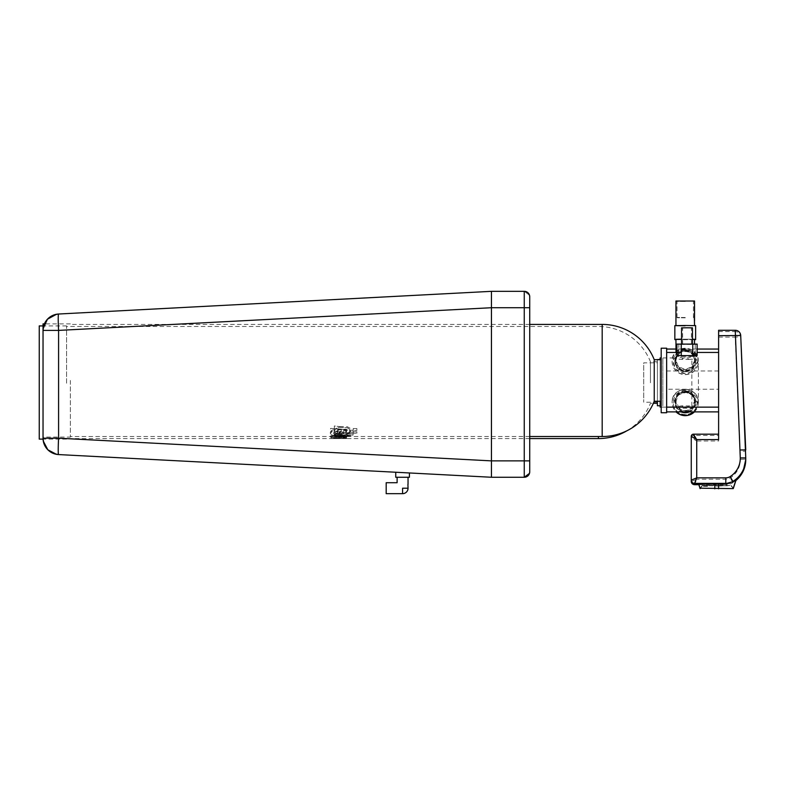 <?xml version="1.0" encoding="UTF-8"?>
<svg xmlns="http://www.w3.org/2000/svg" width="785" height="785" viewBox="0 0 785 785"><rect width="100%" height="100%" fill="white"/><g stroke="black" fill="none" stroke-linecap="round" stroke-linejoin="round"><path stroke-width="0.59" stroke-dasharray="3.92 2.94" d="M341.573 434.233L343.712 432.967L342.702 431.828L339.944 431.348L339.944 434.34L342.751 433.958L343.447 432.358L339.944 431.348L339.944 434.34L341.573 434.242M338.011 431.976L336.196 434.174L334.174 434.105L333.174 433.251L334.587 431.828L338.257 431.534L336.196 434.183L333.831 433.987L333.36 432.721L335.342 431.632L338.011 431.986M66.588 383.198L66.588 326.472L66.588 383.198M353.083 432.241L353.083 430.229L349.443 430.229L349.443 432.241L349.443 430.239L353.083 430.239L353.083 432.241L349.443 432.241L353.083 432.241M353.083 433.595L353.083 435.057L349.443 435.057L353.083 435.057L353.083 433.585L349.443 433.585L353.083 433.585M337.393 438.001L340.042 438.001M341.239 437.716L341.877 437.667L341.239 437.726M342.996 437.588L345.223 437.392L342.996 437.598M346.038 437.225L345.223 437.392L346.038 437.235M338.266 437.216L330.544 435.94L330.544 437.166L330.544 435.94L338.786 437.451L343.349 436.774L343.82 436.136L346.695 436.48M330.544 437.157L336.539 437.726L330.544 437.166M334.95 435.773L335.656 434.242L333.36 433.065L335.666 431.456L337.344 431.308L337.344 435.842L344.595 435.184L346.303 434.282L346.96 432.839L346.362 431.358L343.487 429.444L335.401 428.924L331.613 430.465L330.338 432.152L330.524 434.154L332.83 435.41L334.95 435.783L335.656 434.242L333.36 433.075L335.666 431.465L337.344 431.308L337.344 435.852L344.595 435.184L346.303 434.291L346.96 432.849L346.362 431.358L343.487 429.444L335.401 428.934L331.613 430.474L330.181 433.045L331.398 434.89L334.95 435.783M341.701 434.242L342.397 435.665L344.517 435.341L342.397 435.665L341.701 434.242L343.261 433.811L343.653 432.535L341.024 431.534L338.286 435.322L331.525 435.322L330.181 433.801L332.3 431.358L330.544 431.043L330.544 428.404L344.124 429.267L346.283 430.602L346.96 432.859L346.254 434.596L344.517 435.341L346.254 434.605L346.96 432.869L346.283 430.612L344.576 429.405L330.544 428.414L330.544 431.043L332.3 431.358L330.181 433.811L331.525 435.332L338.286 435.332L341.024 431.544L342.898 431.73L343.653 432.545L343.261 433.811L341.701 434.242M529.728 438.579L330.544 438.579L343.153 438.452L343.153 437.795L334.43 437.785L343.153 437.804L343.153 438.462L330.544 438.579L66.588 438.579M333.399 437.765L334.43 437.785L333.399 437.775M332.084 437.687L331.084 437.559L332.084 437.696M330.544 436.156L333.674 436.156L330.544 436.156M335.509 436.941L337.314 436.951L335.509 436.951M346.597 436.951L337.314 436.951L346.597 436.96L346.597 438.579L346.597 436.96M346.597 438.579L330.544 438.579L346.597 438.579M346.597 438.442L330.544 438.442M337.393 438.01L330.544 438.01M338.266 437.225L343.349 436.784L343.82 436.146L346.695 436.489M346.597 438.01L340.042 438.01M66.588 383.208L66.588 325.922L66.588 383.208M650.451 382.776L650.451 361.748L650.451 382.776M39.25 325.922L39.25 439.119M657.398 382.776L657.398 361.748L657.398 382.776M687.748 411.88A9.842 9.842 0 0 0 685.236 392.529A9.842 9.842 0 0 0 682.724 411.88M685.236 371.197A9.842 9.842 0 0 0 695.078 361.355A9.842 9.842 0 0 0 685.236 351.513A9.842 9.842 0 0 0 675.394 361.355A9.842 9.842 0 0 0 685.236 371.197M685.236 370.314A9.842 9.842 0 0 0 695.078 360.472A9.842 9.842 0 0 0 685.236 350.63A9.842 9.842 0 0 0 675.394 360.472A9.842 9.842 0 0 0 685.236 370.314M685.236 411.33A9.842 9.842 0 0 0 695.078 401.488A9.842 9.842 0 0 0 685.236 391.646A9.842 9.842 0 0 0 675.394 401.488A9.842 9.842 0 0 0 685.236 411.33M694.44 411.88A13.119 13.119 0 0 0 685.236 389.409A13.119 13.119 0 0 0 676.032 411.88M685.236 374.651A13.119 13.119 0 0 0 698.365 361.522A13.119 13.119 0 0 0 685.236 348.403A13.119 13.119 0 0 0 672.117 361.522A13.119 13.119 0 0 0 685.236 374.651M685.236 414.558A12.03 12.03 180 0 1 673.206 402.538A12.03 12.03 180 0 1 685.236 390.508A12.03 12.03 180 0 1 697.266 402.538A12.03 12.03 180 0 1 685.236 414.558M685.236 373.552A12.03 12.03 180 0 1 673.206 361.522A12.03 12.03 180 0 1 685.236 349.492A12.03 12.03 180 0 1 697.266 361.522A12.03 12.03 180 0 1 685.236 373.552M681.792 359.422A4.376 4.376 180 0 1 688.681 359.422L681.792 359.422C676.955 359.03 674.335 358.529 673.922 357.931L673.206 361.856L675.856 369.293L685.236 373.768L691.85 371.796L691.85 392.716L697.266 402.94L697.188 404.383A12.03 12.03 180 0 1 673.922 407.13L673.922 407.13C677.426 418.905 696.53 416.649 697.188 404.383L698.414 400.566L698.414 364.475L698.414 400.566M691.85 392.716L678.25 392.971L673.206 402.862L673.922 407.13L681.792 405.825L691.85 406.002C695.137 405.786 696.923 405.246 697.188 404.383M691.85 371.796L697.266 361.934L697.188 360.668L698.414 364.475M688.681 359.422L691.85 359.236C695.137 359.412 696.923 359.893 697.188 360.678A12.03 12.03 180 0 0 673.922 357.931L662.864 357.921L662.864 407.13L662.864 357.921L662.864 405.129L662.864 357.921L661.186 357.911M673.922 407.13L662.864 407.13L662.864 382.197M660.136 401.253L660.136 359.687M660.136 357.911L660.136 407.13M660.136 359.285L660.136 405.766L660.136 359.285M657.398 359.285L657.398 405.766M657.398 401.253L657.398 359.687M657.398 362.837L657.398 402.214L657.398 362.837L643.729 362.837L643.729 402.214L643.729 362.837M661.186 380.47L661.186 401.253L661.186 380.47M654.239 359.687L654.239 401.253M661.186 348.206L661.186 412.733M666.651 380.077L666.651 411.88L666.651 380.077M666.651 348.206L666.651 412.733M666.651 407.14L666.651 390.498L666.651 407.14M70.375 380.47L70.375 437.068L70.375 380.47M356.871 428.531L356.871 430.494L353.221 430.494L356.871 430.494L356.871 428.531L353.221 428.531L353.221 430.494L353.221 428.531M356.871 433.222L356.871 431.809L353.221 431.809L353.221 433.232L353.221 431.809L356.871 431.809L356.871 433.232L353.221 433.222L356.871 433.232M350.385 435.852L334.332 436.342L350.385 435.861M345.027 435.538L345.665 435.489L345.027 435.547M346.784 435.4L349.011 435.194L346.784 435.41M349.825 435.027L349.011 435.194L349.825 435.027M350.414 433.889L347.598 433.879L350.414 433.889M342.574 435.253L334.332 433.683L334.332 434.959L334.332 433.673L342.574 435.253L347.284 434.507L347.598 433.879M334.332 434.949L340.317 435.547L334.332 434.959M341.181 435.852L334.332 435.852L341.181 435.861M338.727 433.928L339.444 432.447L337.148 431.299L339.454 429.729L341.132 429.581L341.132 433.997L348.383 433.359L350.09 432.486L350.748 431.083L350.149 429.63L347.274 427.756L339.189 427.246L335.401 428.757L334.116 430.406L334.312 432.358L336.618 433.575L338.727 433.928L339.444 432.447L337.148 431.308L339.454 429.738L341.132 429.591L341.132 433.997L348.383 433.359L350.09 432.486L350.748 431.093L350.149 429.64L347.274 427.756L339.189 427.256L335.401 428.767L333.968 431.289L335.185 433.075L338.727 433.928M345.488 431.917L346.185 433.399L345.488 431.927L347.5 430.651L346.98 429.483L345.233 429.15L342.77 432.653L341.141 433.32L336.039 433.261L333.968 431.465L336.088 428.963L334.332 428.649L334.332 425.961L339.611 426.618L334.332 425.961L334.332 428.649L336.088 428.973L333.968 431.475L335.313 433.045L338.718 433.546L342.074 433.045L344.811 429.159L346.685 429.356L347.441 430.18L347.048 431.485L345.488 431.927M339.611 426.618L347.186 426.716L350.071 428.198L350.385 431.897L346.185 433.389M529.728 436.519L334.332 436.519L346.941 436.44L346.941 435.852L338.217 435.842L346.941 435.861L346.941 436.45L334.332 436.529L70.375 436.519M350.385 435.057L350.385 436.529L334.332 436.529L350.385 436.519L350.385 435.057L338.472 435.037L337.462 434.291L334.332 434.291L334.41 435.508L338.217 435.842M342.574 435.263L347.284 434.507L347.598 433.889M339.611 426.628L347.186 426.726L350.071 428.208L350.385 431.907L346.185 433.399M350.385 435.067L338.129 435.027L337.462 434.301L334.332 434.301L334.41 435.508L338.217 435.852M718.609 389.242L718.609 349.05L718.609 411.88L718.609 389.242L666.651 389.242M718.609 370.971L666.651 370.971M697.119 355.448L695.216 354.447L695.216 352.455L695.216 355.232L697.119 356.41L676.905 356.41L678.809 355.232L678.809 344.124L676.905 344.095M678.809 355.232L678.809 352.455L678.809 354.447L676.905 355.448M675.983 352.455C675.787 360.56 695.795 359.461 694.529 352.033C694.136 350.002 691.035 349.089 685.236 349.315C679.437 349.089 676.336 350.002 675.944 352.033M693.155 355.32L694.529 360.256L692.174 366.487L685.236 369.617L678.299 366.497L675.944 360.256L677.318 355.32L675.944 352.337L685.236 349.413L694.529 352.337L693.155 355.32C691.281 352.514 688.641 351.062 685.236 350.944C681.831 351.062 679.202 352.514 677.318 355.32M679.202 408.229L675.944 401.263L678.299 395.12L685.236 392.029L692.174 395.12L694.529 401.263L691.271 408.229L679.202 408.229A9.292 9.292 180 0 0 691.271 408.229M43.038 323.871L43.038 437.068L70.375 437.068M356.871 428.541L353.221 428.541M344.644 432.506L343.732 432.545L343.732 429.63L344.595 429.66L343.732 429.621L343.732 432.535L346.538 432.162L347.5 431.21L346.479 430.092L344.595 429.66L346.479 430.092L347.5 431.2L344.644 432.515M338.325 431.868L340.651 431.593L342.044 429.15L340.925 431.328L339.591 431.927L337.609 431.662L337.148 430.366L339.12 429.248L342.044 429.159L337.717 429.787L336.961 430.906L338.325 431.878M718.609 330.279L718.609 337.108L735.241 337.108L740.275 459.333A21.568 21.568 180 0 1 730.138 478.026A8.203 8.203 180 0 1 725.791 479.272L696.727 479.272L696.727 440.993L718.609 440.993L718.609 337.108M718.609 440.993L718.609 439.58M692.772 356.635L692.772 344.429L678.809 344.399M695.216 355.232L695.216 344.399L697.119 344.419L692.772 344.429M695.216 354.447L695.216 344.399M697.119 344.095L695.216 344.124M678.809 354.447L678.809 344.124M681.243 356.635L681.243 344.429M694.529 339.297L675.944 339.297M681.547 339.189L692.488 339.228L681.547 339.179M685.236 351.052A9.292 9.292 180 0 1 694.529 360.344A9.292 9.292 180 0 1 685.236 369.637A9.292 9.292 180 0 1 675.944 360.344A9.292 9.292 180 0 1 685.236 351.052M694.529 339.679L675.944 339.679M685.236 392.058A9.292 9.292 180 0 1 694.529 401.351A9.292 9.292 180 0 1 685.236 410.653A9.292 9.292 180 0 1 675.944 401.351A9.292 9.292 180 0 1 685.236 392.058M693.449 434.174L693.449 435.459L696.727 440.993L691.261 437.647A2.188 2.188 180 0 1 693.449 435.459L718.609 435.459M687.012 344.33L692.478 344.262L687.012 344.311M694.529 339.346L675.944 339.346M685.236 350.012A10.391 10.391 180 0 1 695.628 360.393A10.391 10.391 180 0 1 685.236 370.785A10.391 10.391 180 0 1 674.845 360.393A10.391 10.391 180 0 1 685.236 350.012M675.944 339.571L694.529 339.571M685.236 390.969A10.391 10.391 180 0 1 695.628 401.351A10.391 10.391 180 0 1 685.236 411.742A10.391 10.391 180 0 1 674.845 401.351A10.391 10.391 180 0 1 685.236 390.969M745.75 449.913L745.75 451.208L740.275 451.395M718.609 331.574L735.241 331.574L735.241 337.108L740.706 336.794L745.75 459.215L740.275 459.333M694.558 484.679L696.727 479.272L691.261 481.391M691.261 436.362L691.261 437.647M692.478 327.855L681.547 327.855M692.409 343.545L692.478 329.19L692.409 343.545M695.628 325.628L674.845 325.628M685.236 350.139A10.391 10.391 180 0 1 695.628 360.531A10.391 10.391 180 0 1 685.236 370.922A10.391 10.391 180 0 1 674.845 360.531A10.391 10.391 180 0 1 685.236 350.139M685.236 326.079L674.845 325.952L685.236 326.069M685.236 391.097A10.391 10.391 180 0 1 695.628 401.488A10.391 10.391 180 0 1 685.236 411.88A10.391 10.391 180 0 1 674.845 401.488A10.391 10.391 180 0 1 685.236 391.097M745.75 457.93L745.75 459.215A27.033 27.033 180 0 1 745.75 459.667M698.679 484.247L725.791 484.423L733.043 482.275L736.085 479.959M695.922 483.992L697.855 483.972M695.922 483.962L697.777 484.002M696.952 484.06L695.579 483.982M695.559 484.06L697.07 484.07M694.48 484.09L697.855 484.09M687.012 327.904L682.636 327.855L687.012 327.904M685.236 325.736L675.944 325.628L685.236 325.736M694.529 301.018L675.944 301.018M694.489 315.864L694.529 306.032L694.323 315.845M685.236 301.46L675.944 301.352L685.236 301.45M694.539 306.435L694.529 301.352M718.579 486.043L731.139 485.454L702.241 485.454L718.579 486.043L718.579 488.015L718.579 485.307M702.241 485.454L700.102 488.182L702.241 485.454M685.236 301.116L677.033 301.018L685.236 301.116M704.008 485.768L707.481 485.807L704.008 485.768M704.008 485.679L707.481 485.719L704.008 485.679M704.008 485.601L707.481 485.64L704.008 485.601M704.008 485.513L707.481 485.562L704.008 485.513M709.228 485.483L728.588 485.856L709.228 485.483M696.442 483.962L697.188 483.982M694.568 484.002L695.167 484.011M695.981 484.1L695.117 484.09M685.236 317.523L677.033 317.425L685.236 317.523M685.236 317.846L677.033 317.748L685.236 317.846M704.008 486.317L707.481 486.357L704.008 486.317M704.008 486.229L707.481 486.268L704.008 486.229M704.008 486.15L707.481 486.19L704.008 486.15M704.008 486.062L707.481 486.101L704.008 486.062M402.587 477.26L397.112 477.26L402.587 477.26M408.033 484.423L408.033 478.408L407.915 484.423M386.181 493.667L386.181 482.726M395.748 477.26L409.417 477.26M402.587 472.599L395.748 472.246L402.587 472.599M55.038 453.995A16.406 16.406 0 0 1 43.038 438.197L58.581 438.197A16.406 0.854 -87 0 0 58.581 454.574L491.449 477.26L524.252 477.26A5.466 5.466 0 0 0 529.728 471.795L529.728 296.799A5.466 5.466 0 0 0 529.679 296.102L529.728 296.799M56.432 454.319L58.581 454.574A16.406 16.406 0 0 1 56.893 454.397M491.449 477.26L491.449 291.333L524.252 291.333A5.466 5.466 0 0 1 529.482 295.199L524.252 291.333L524.252 307.72L529.728 307.72M43.038 438.197L43.038 330.406A16.406 16.406 0 0 1 43.087 329.062M43.312 327.404A16.406 16.406 0 0 1 58.581 314.02A16.406 0.854 -93 0 0 58.581 330.406L43.038 330.406L43.136 328.601M58.581 314.02L491.449 291.333M598.396 436.519L598.396 438.579M689.407 411.88A10.391 10.391 0 0 0 693.44 395.983A10.391 10.391 0 0 0 677.033 395.983A10.391 10.391 0 0 0 681.066 411.88M685.236 371.747A10.391 10.391 0 0 0 694.234 356.164A10.391 10.391 0 0 0 676.238 356.164A10.391 10.391 0 0 0 685.236 371.747M694.313 411.88A13.119 13.119 0 0 0 685.236 389.281A13.119 13.119 0 0 0 676.16 411.88M685.236 374.514A13.119 13.119 0 0 0 698.365 361.394A13.119 13.119 0 0 0 685.236 348.265A13.119 13.119 0 0 0 672.117 361.394A13.119 13.119 0 0 0 685.236 374.514M688.681 405.825A4.376 4.376 180 0 1 681.792 405.825M691.85 406.002L691.85 359.236M602.183 324.421L602.183 436.519M735.241 330.279L735.241 331.574A5.466 5.466 180 0 1 740.706 336.794L740.706 335.509M733.043 482.275L735.898 480.538A27.033 27.033 180 0 1 733.043 482.598L730.138 478.026M725.791 484.423L733.043 482.598A13.669 13.669 180 0 1 725.791 484.679L725.791 479.272M725.791 484.679L698.817 484.679L725.791 484.679M718.579 484.443L718.579 488.8M714.801 484.443L714.801 488.8M731.139 485.886L732.905 488.152M731.139 485.454L733.268 488.182L731.139 485.454M702.241 485.886L700.475 488.152M714.801 485.307L714.801 486.043M402.587 493.667L402.587 488.201L408.053 488.201M529.482 473.404L529.728 471.795A5.466 5.466 0 0 1 524.252 477.26L524.252 307.72L491.449 307.72L58.581 330.406L58.581 438.197L491.449 460.873L529.728 460.873M657.398 361.748L650.451 361.748A56.049 56.049 0 0 0 598.396 326.472L66.588 326.472M626.999 430.729A56.049 56.049 0 0 0 650.451 403.304L653.365 403.304M66.588 325.922L43.038 325.922M66.588 439.119L43.067 439.119M695.078 361.355L695.078 360.472M675.394 361.355L675.394 360.472M695.078 402.371L695.078 401.488M675.394 402.371L675.394 401.488M698.365 402.538L698.365 402.401C698.964 385.229 671.263 385.661 672.117 402.401L672.117 402.538M698.365 361.522L698.365 361.394C698.964 344.222 671.263 344.644 672.117 361.394L672.117 361.522M662.864 407.13L661.186 407.13M657.398 402.214L643.729 402.214M529.728 324.421L70.375 324.421M697.119 356.41L697.119 352.455L695.216 352.455M678.809 352.455L676.905 352.455L676.905 356.41M697.119 349.05L675.944 349.05M70.375 323.871L44.392 323.871M675.944 352.337L675.944 339.62M674.845 339.62L674.845 325.952M691.389 344.262L691.389 327.855M682.636 344.262L682.636 327.855M694.529 325.952L694.529 320.78M693.44 317.425L693.44 301.018M677.033 317.425L677.033 301.018M693.44 317.748L693.44 301.352M677.033 317.748L677.033 301.352M703.448 486.327L703.448 485.787M707.481 486.357L707.481 485.807M703.448 486.239L703.448 485.699M707.481 486.268L707.481 485.719M703.448 486.16L703.448 485.611M707.481 486.19L707.481 485.64M703.448 486.082L703.448 485.532M707.481 486.101L707.481 485.562M43.312 441.19L43.087 439.531"/><path stroke-width="1.18" d="M43.067 439.119L39.25 439.119L39.25 325.922L43.038 325.922M682.724 411.88A9.842 9.842 0 0 0 687.748 411.88M676.032 411.88A13.119 13.119 0 0 0 694.44 411.88M660.136 359.687L660.136 357.911L661.186 357.911M661.186 407.13L660.136 407.13L660.136 401.253M660.136 405.766L657.398 405.766L657.398 401.253M657.398 359.687L660.136 359.285M661.186 401.253L654.239 401.253L654.239 359.687A56.049 56.049 0 0 0 602.183 324.421L529.728 324.421M661.186 380.077L661.186 348.206L666.651 348.206L666.651 412.733L661.186 412.733L661.186 380.077M692.772 355.634L697.119 355.448L697.119 344.095L692.772 344.095L692.772 355.634L681.243 355.634L681.243 344.095L692.772 344.095M681.243 344.095L676.905 344.095L676.905 355.448L681.243 355.634M675.944 339.346L681.547 339.179L675.944 339.297L675.983 352.455M43.038 437.068L43.038 323.871L44.392 323.871M718.609 439.58L718.609 330.279L735.241 330.279L740.275 457.91A21.568 21.568 180 0 1 730.138 476.603A8.203 8.203 180 0 1 725.791 477.849L696.727 477.849L696.727 439.58L718.609 439.58M694.529 339.346L692.488 339.208L694.529 339.297L694.529 344.075L694.529 339.62M693.449 434.174L696.727 439.58L691.261 436.362A2.188 2.188 180 0 1 693.449 434.174L718.609 434.174L693.263 434.183M675.944 339.679L674.845 339.62L675.944 339.571M694.529 339.571L695.628 339.62L694.529 339.679M697.159 484.1L694.558 484.08L694.558 484.679L698.817 484.679L694.558 484.679A3.287 3.287 180 0 1 691.261 481.391L691.261 437.647M718.609 335.686L740.706 335.509L745.75 457.93A27.033 27.033 180 0 1 733.043 481.313A13.669 13.669 180 0 1 725.791 483.383L694.558 483.383A3.287 3.287 180 0 1 691.261 480.096L691.261 436.352M691.261 481.382L691.261 481.391A3.287 3.287 180 0 1 691.261 481.382L691.261 480.096L696.727 477.849L694.558 483.383L694.499 484.002L695.579 483.982L694.558 483.972M745.75 459.667A27.033 27.033 180 0 1 735.898 480.538L743.159 471.206L745.75 459.667L745.75 457.93L740.275 457.91M740.706 335.509A5.466 5.466 0 0 0 735.241 330.279A5.466 5.466 0 0 1 740.706 335.509L745.75 449.913L740.275 449.972M681.547 344.095L681.547 327.855L687.012 327.787L692.478 327.855L692.478 344.095M674.845 339.297L674.845 325.628L685.236 325.5L695.628 325.628L695.628 339.297M736.085 479.959L733.268 488.623L700.102 488.191L733.268 488.623L736.085 479.527L733.043 481.637L725.791 483.638L698.679 483.815L700.102 488.623L698.679 484.247M697.855 483.982L697.129 483.982M697.855 484.1L696.442 483.972M697.796 484.07L696.952 484.06M700.102 488.191L698.679 483.815M697.757 484.06L694.48 484.09M695.922 483.972L697.09 484.021M697.777 484.002L695.912 484.002M696.795 484.08L694.637 484.109M675.944 301.352L675.944 325.569L675.944 301.018L694.529 301.018L694.529 306.022M694.323 315.845L694.529 325.569M694.499 315.864L694.499 306.022M694.529 320.78L694.539 306.435M695.117 484.09L694.558 484.06M402.587 488.201C396.091 481.705 396.091 481.705 402.587 488.201C396.091 481.705 396.091 481.705 402.587 488.201L402.587 493.667A5.466 5.466 0 0 0 408.053 488.201L402.587 488.201M408.053 477.26L408.033 484.423M408.053 488.201L407.915 484.423M397.112 477.26L397.112 482.726L386.181 482.726L386.181 493.667L402.587 493.667M409.417 472.962L409.417 477.26L395.748 477.26L395.748 472.246M529.728 307.72L491.449 307.72L491.449 460.873L58.581 438.197L58.581 330.406L491.449 307.72L491.449 291.333L58.581 314.02C49.072 315.374 43.891 320.839 43.038 330.406L58.581 330.406A16.406 0.854 -93 0 1 58.581 314.02A16.406 16.406 0 0 0 43.038 330.406L43.038 438.197C43.891 447.754 49.072 453.22 58.581 454.574A16.406 0.854 -87 0 1 58.581 438.197L43.038 438.197A16.406 16.406 0 0 0 58.581 454.574L491.449 477.26L524.252 477.26A5.466 5.466 0 0 0 529.728 471.795L529.728 296.799A5.466 5.466 0 0 0 524.252 291.333A5.466 5.466 0 0 1 529.728 296.799C529.404 293.482 527.579 291.657 524.252 291.333L524.252 477.26A5.466 5.466 0 0 0 529.728 471.795C529.404 475.111 527.579 476.937 524.252 477.26L529.482 473.404M529.728 460.873L491.449 460.873L491.449 477.26M56.893 454.397A16.406 16.406 0 0 1 55.038 453.995M43.087 329.062A16.406 16.406 0 0 1 43.312 327.404M529.482 295.199A5.466 5.466 0 0 1 529.679 296.102L529.482 295.199M491.449 291.333L524.252 291.333M529.728 438.579L598.396 438.579L598.396 436.519M681.066 411.88A10.391 10.391 0 0 0 689.407 411.88M676.16 411.88A13.119 13.119 0 0 0 694.313 411.88M654.239 401.253A56.049 56.049 0 0 1 602.183 436.519L602.183 324.421M725.791 483.638L725.791 477.849M733.043 481.637L730.138 476.603M736.085 479.527L733.268 488.191M718.579 483.619L718.579 488.8M714.801 483.619L714.801 488.8M598.396 438.579A56.049 56.049 0 0 0 626.999 430.729M657.398 403.304L653.365 403.304M661.186 359.687L654.239 359.687M602.183 436.519L529.728 436.519M718.609 352.455L697.119 352.455L697.119 344.419M676.905 344.419L676.905 352.455L666.651 352.455M718.609 407.14L666.651 407.14M718.609 349.05L697.119 349.05M675.944 349.05L666.651 349.05M718.609 411.88L666.651 411.88M735.241 330.279L718.609 330.279M695.628 339.62L695.628 325.952M56.432 454.319L47.836 449.785L43.312 441.19M43.087 439.531L43.038 438.197M58.581 314.02L56.893 314.196M56.54 314.255L47.453 319.21L43.136 328.601"/></g></svg>
